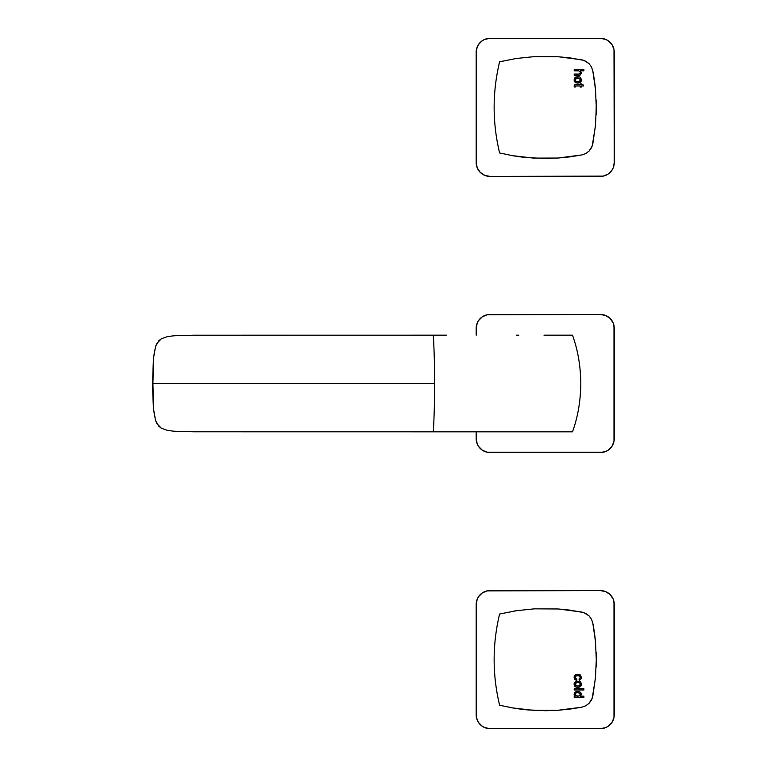 <?xml version="1.0" encoding="UTF-8"?>
<svg xmlns="http://www.w3.org/2000/svg" width="767" height="767" viewBox="0 0 767 767"><rect width="100%" height="100%" fill="white"/><g stroke="black" fill="none" stroke-linecap="round" stroke-linejoin="round"><path stroke-width="1.15" d="M446.509 335.179L433.326 335.179A214.166 51.811 90 0 1 434.659 383.5L152.911 383.5L153.716 410.661L155.576 420.556L158.807 426.231L161.358 428.235L167.503 430.392L174.042 431.236L193.84 431.792L433.326 431.821A214.166 51.811 -90 0 0 434.659 383.5A214.166 51.811 90 0 1 433.326 431.821L572.489 431.821C577.848 417.114 580.619 401.007 580.801 383.5C580.619 365.993 577.848 349.886 572.489 335.179L543.995 335.179L572.489 335.179M446.509 431.821L572.489 431.821M433.326 335.179L193.83 335.208L174.004 335.764L167.494 336.608L161.386 338.755L158.827 340.749L155.576 346.444L153.726 356.281L152.911 383.471A214.166 51.811 90 0 1 152.911 383.5L434.659 383.5A214.166 51.811 -90 0 0 433.326 335.179L193.83 335.208L174.004 335.764L167.494 336.608L161.386 338.755L156.89 343.395L155.576 346.444L153.611 357.556L152.911 383.471A214.166 51.811 90 0 1 152.911 383.5L153.611 409.444L155.576 420.556L156.89 423.595L161.358 428.235L167.503 430.392L174.042 431.236L193.84 431.792L433.326 431.821M489.998 314.47L600.446 314.47A13.806 13.806 0 0 1 614.252 328.276L613.207 322.993L610.206 318.516L605.729 315.525L600.446 314.47L487.304 314.738L482.328 316.8L478.522 320.606L477.247 322.993L476.192 328.276A13.806 13.806 0 0 1 489.998 314.47L487.304 314.738M614.252 328.276L614.252 438.724A13.806 13.806 0 0 1 600.446 452.53L605.729 451.475L608.116 450.2L611.922 446.394L613.983 441.418L613.983 325.582M600.446 452.53L489.998 452.53A13.806 13.806 0 0 1 476.192 438.724L477.247 444.007L478.522 446.394L482.328 450.2L487.304 452.262L603.14 452.262M476.192 328.276L476.192 335.179L476.192 328.276M476.192 438.724L476.192 431.821L476.46 441.418M477.247 444.007L478.522 446.394M482.328 450.2L484.715 451.475M605.729 451.475L608.116 450.2M611.922 446.394L613.207 444.007M613.207 322.993L611.922 320.606M608.116 316.8L605.729 315.525M484.715 315.525L482.328 316.8M478.522 320.606L477.247 322.993M600.446 176.41L489.998 176.41A13.806 13.806 0 0 1 476.192 162.604L477.247 167.887L480.238 172.364L484.715 175.355L489.998 176.41L603.14 176.142L608.116 174.08L611.922 170.274L613.207 167.887L614.252 162.604A13.806 13.806 0 0 1 600.446 176.41L603.14 176.142M614.252 52.156L614.252 162.604L613.983 49.462L611.922 44.486L608.116 40.68L605.729 39.405L600.446 38.35A13.806 13.806 0 0 1 614.252 52.156L613.983 49.462M476.192 162.604L476.192 52.156A13.806 13.806 0 0 1 489.998 38.35L484.715 39.405L482.328 40.68L478.522 44.486L476.46 49.462L476.46 165.298M489.998 38.35L600.446 38.35L487.304 38.618M477.247 167.887L478.522 170.274M482.328 174.08L484.715 175.355M605.729 175.355L608.116 174.08M611.922 170.274L613.207 167.887M613.207 46.873L611.922 44.486M608.116 40.68L605.729 39.405M484.715 39.405L482.328 40.68M478.522 44.486L477.247 46.873M583.812 60.344A13.806 13.806 0 0 1 583.869 60.363L570.082 57.908L558.251 56.739L534.407 56.605L516.45 58.465L499.614 61.782L516.45 58.465L534.407 56.605L558.251 56.739L581.865 59.816L585.758 61.207L589.037 63.642L591.443 66.921L592.786 70.746L595.413 88.847L596.304 107.38L595.413 125.903L592.786 144.014L591.424 147.858L589.018 151.128L585.739 153.573L581.865 154.944L557.83 158.05L545.653 158.462L527.428 157.638L512.596 155.672L499.624 152.978L512.596 155.672A192.459 192.459 0 0 0 528.636 157.743M596.227 112.749L596.247 111.963M596.275 110.784L596.295 109.432M574.157 86.968L575.24 87.064L575.557 85.99L580.159 85.942L580.159 87.064L581.281 87.064L581.281 85.942L583.706 85.942L582.997 84.706L583.706 85.942M574.099 86.115L574.675 84.926M582.997 84.706L581.281 84.706L581.281 83.843L580.159 83.843L580.159 84.706L575.029 84.782M580.351 70.832L583.879 70.832L580.351 70.832L581.405 72.903L580.226 75.051M579.718 75.204L574.215 75.291L574.215 74.054L578.769 74.044M580.188 73.239L579.238 73.987M580.283 72.625L580.111 71.83M578.836 70.9L579.89 71.484M596.285 104.475L596.275 103.976M596.18 100.362L596.227 102.011L596.18 100.362M596.247 102.788L596.227 102.011M595.413 88.819A192.459 192.459 0 0 0 592.786 70.746L595.413 88.847L596.304 107.342M596.304 107.38L595.413 125.903L592.249 145.989A13.806 13.806 0 0 0 592.268 145.941M516.747 58.417A192.459 192.459 0 0 0 514.168 58.819M580.907 81.657L577.848 83.095L580.37 82.28L581.405 79.873M578.184 83.085L577.148 83.066M578.749 81.753L575.681 81.139L575.221 79.653L576.007 78.33L579.488 78.33L580.274 79.653L579.823 81.12M580.274 80.104L579.507 81.407L577.791 81.858L579.248 81.57L580.236 80.324L579.67 78.474L577.752 77.889L578.912 78.052M580.034 77.208L581.357 79.289M581.271 80.861L581.031 81.455M574.09 79.873L575.145 77.438L577.743 76.652L575.164 77.429L574.349 78.531L574.176 80.66L575.777 82.731L574.656 81.762M575.72 77.064L574.349 78.522M576.851 77.975L575.212 79.873L576.027 81.427L577.791 81.858L576.87 81.772M578.011 81.848L578.682 81.762M583.869 60.363L589.037 63.642L591.443 66.921L592.786 70.746M592.249 145.989L589.018 151.128L585.739 153.573L581.865 154.944L569.9 156.871L557.83 158.05L533.487 158.107L512.596 155.672M575.777 82.731L577.848 83.095M579.315 76.873L577.743 76.652M583.879 70.832L583.879 69.586L574.215 69.586L574.215 70.832L578.423 70.842M581.405 72.903L581.338 72.309M580.159 85.942L580.159 87.064M580.159 84.706L576.199 84.706M583.879 69.586L574.215 69.586M596.304 114.686L596.304 100.094L596.026 114.973M489.998 590.59L600.446 590.59A13.806 13.806 0 0 1 614.252 604.396L613.207 599.113L610.206 594.636L605.729 591.645L600.446 590.59L487.304 590.858L482.328 592.92L478.522 596.726L477.247 599.113L476.192 604.396A13.806 13.806 0 0 1 489.998 590.59L487.304 590.858M476.192 714.844L476.192 604.396L476.46 717.538L478.522 722.514L482.328 726.32L484.715 727.595L489.998 728.65A13.806 13.806 0 0 1 476.192 714.844L476.46 717.538M614.252 604.396L614.252 714.844A13.806 13.806 0 0 1 600.446 728.65L605.729 727.595L608.116 726.32L611.922 722.514L613.983 717.538L613.983 601.702M600.446 728.65L489.998 728.65L603.14 728.382M613.207 599.113L611.922 596.726M608.116 592.92L605.729 591.645M484.715 591.645L482.328 592.92M478.522 596.726L477.247 599.113M477.247 720.127L478.522 722.514M482.328 726.32L484.715 727.595M605.729 727.595L608.116 726.32M611.922 722.514L613.207 720.127M583.812 612.584A13.806 13.806 0 0 1 583.869 612.603L570.082 610.149L558.251 608.979L534.407 608.845L516.45 610.705L499.614 614.022L516.45 610.705L534.407 608.845L558.251 608.979L581.865 612.056L585.758 613.447L589.037 615.882L591.443 619.161L592.786 622.986L595.413 641.087L596.304 659.62L595.413 678.143L592.786 696.254L591.424 700.098L589.018 703.368L585.739 705.813L581.865 707.184L557.83 710.29L545.653 710.702L527.428 709.878L512.596 707.912L499.624 705.218L512.596 707.912A192.459 192.459 0 0 0 528.636 709.983M596.227 664.989L596.247 664.203M596.275 663.024L596.295 661.672M583.879 688.737L574.215 688.737L574.215 689.974L583.879 689.974L583.879 688.737L574.215 688.737M596.18 652.602L596.227 654.251L596.18 652.602M596.295 657.559L596.275 656.216M596.247 655.028L596.227 654.251M595.413 641.059A192.459 192.459 0 0 0 592.786 622.986L595.413 641.087L596.304 659.582M596.304 659.62L595.413 678.143L592.249 698.229A13.806 13.806 0 0 0 592.268 698.181M516.747 610.657A192.459 192.459 0 0 0 514.168 611.059M575.279 696.168L574.215 696.168L574.215 697.414L583.879 697.414L583.879 696.168L580.312 696.168L581.386 694.547M574.579 695.621L574.167 694.854M575.25 692.045L574.09 694.269L574.598 692.706M576.755 691.422L579.679 691.7L581.242 693.301M578.117 692.591L580.216 693.857L578.855 692.697L576.544 692.735M575.346 693.761L576.065 692.956L575.212 694.394L576.007 695.794L578.98 695.995L577.647 696.168M576.391 695.985L575.26 694.816M580.274 694.566L579.411 695.813L580.274 694.097M578.529 687.328L580.36 686.561L581.405 684.154L580.36 686.561L581.156 685.477L579.804 686.944L577.148 687.347M581.348 684.826L580.907 685.938M576.842 682.256L575.212 684.154L576.007 682.601L577.752 682.17L576.007 682.601L575.25 683.704L575.538 685.238L575.212 684.154L576.87 686.053L575.681 685.41M575.413 683.282L575.317 684.826M580.283 684.154L579.286 685.823L576.88 686.053L579.238 685.842L580.283 684.154M577.292 682.189L579.296 682.486L580.274 683.924L579.296 682.486L577.522 682.179M574.147 683.474L576.372 681.096L580.341 681.719M574.09 684.154L574.454 685.688L576.103 687.136L574.713 686.12M579.488 682.611L577.982 682.179M583.869 612.603L589.037 615.882L591.443 619.161L592.786 622.986M592.249 698.229L589.018 703.368L585.739 705.813L581.865 707.184L569.9 709.111L557.83 710.29L533.487 710.347L512.596 707.912M576.103 687.136L578.184 687.366M581.357 683.57L580.629 681.997M580.025 681.489L579.315 681.154M574.349 682.803L574.109 683.809M581.405 694.26L581.328 693.617M577.091 691.374L575.825 691.719M574.215 697.414L583.879 697.414M583.879 696.168L580.312 696.168M575.212 677.366L576.42 675.669L579.488 675.871L580.274 677.683L579.047 678.948L579.171 680.185L580.84 679.246L581.405 677.405L580.322 674.979L577.724 674.241L575.154 675.008L574.147 676.734L574.608 679.121L576.698 680.31L576.822 679.073L575.653 678.555L575.212 677.366M574.147 676.734L574.809 679.37L576.698 680.31L574.809 679.361L574.099 677.683M576.17 680.195L574.819 679.37M574.617 679.14L574.128 677.951M574.675 675.497L575.816 674.596M581.376 677.894L580.351 679.706M580.264 677.683L580.274 677.194L580.264 677.683M578.203 675.497L576.429 675.66M576.027 675.852L575.413 676.504L576.027 675.852M575.902 678.757L576.659 679.044M580.12 693.627L580.283 694.49M577.436 696.168L576.803 696.091M575.71 693.234L576.87 692.659M596.304 659.476L596.304 660.09M596.304 662.065L596.304 666.935L596.304 662.065M596.304 652.314L596.304 658.345L596.026 652.027M518.828 335.179L518.089 335.179L518.828 335.179M517.706 335.179L517.006 335.179M516.92 335.179L516.249 335.179M153.611 409.444C152.412 393.682 152.412 376.376 153.611 357.556M499.614 61.782C492.318 92.184 492.318 122.576 499.614 152.978M499.614 614.022C492.318 644.424 492.318 674.816 499.614 705.218"/></g></svg>
